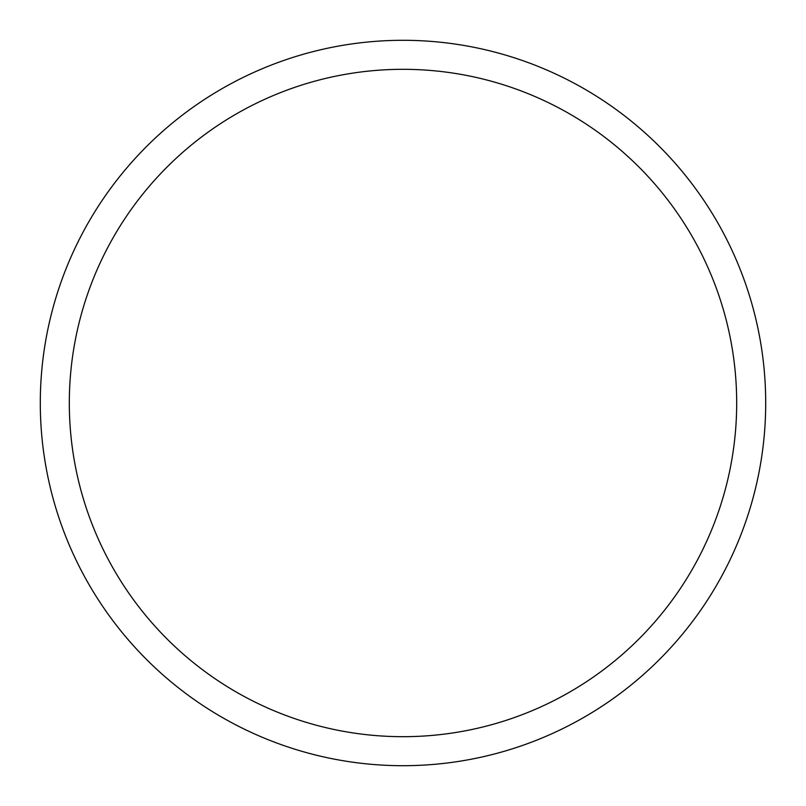 <?xml version="1.0" encoding="UTF-8"?>
<svg xmlns="http://www.w3.org/2000/svg" width="806" height="806" viewBox="0 0 806 806"><rect width="100%" height="100%" fill="white"/><g stroke="black" fill="none" stroke-linecap="round" stroke-linejoin="round"><path stroke-width="1.21" d="M765.7 403A362.7 362.7 0 0 0 403 40.3A362.7 362.7 0 0 0 40.3 403A362.7 362.7 0 0 0 403 765.7A362.7 362.7 0 0 0 765.7 403M736.684 403A333.684 333.684 0 0 0 403 69.316A333.684 333.684 0 0 0 69.316 403A333.684 333.684 0 0 0 403 736.684A333.684 333.684 0 0 0 736.684 403"/></g></svg>
